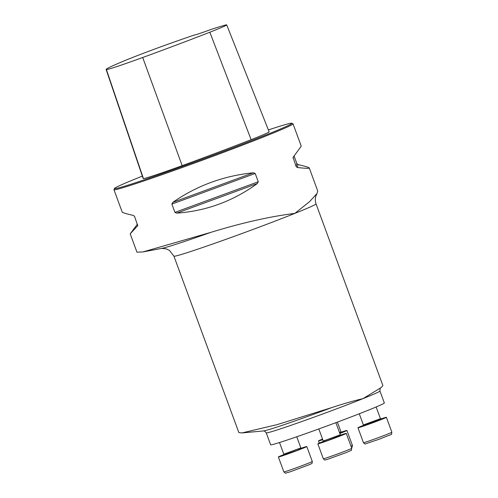 <?xml version="1.0" encoding="UTF-8"?>
<svg xmlns="http://www.w3.org/2000/svg" width="498" height="498" viewBox="0 0 498 498"><rect width="100%" height="100%" fill="white"/><g stroke="black" fill="none" stroke-linecap="round" stroke-linejoin="round"><path stroke-width="0.75" d="M331.805 407.576L276.838 424.707L241.928 432.936L263.573 430.938A62.816 1.861 -20.2 0 0 331.805 407.576C343.464 403.741 353.854 400.766 362.967 398.643A60.569 1.799 159.8 0 1 301.415 421.669A60.569 1.799 159.8 0 1 266.256 432.843L270.651 444.776A60.569 1.799 -20.2 0 0 305.809 433.602A60.569 1.799 -20.2 0 0 367.356 410.576A60.569 1.799 -20.2 0 0 384.338 402.95L379.949 391.017A60.569 1.799 159.8 0 1 362.967 398.643L380.074 388.235A62.816 1.861 -20.2 0 0 380.752 387.824L380.074 388.235M210.934 232.336L142.889 251.938L161.726 248.402A85.781 2.546 -20.2 0 0 210.934 232.336C242.314 222.743 270.271 216.437 294.816 213.405L309.538 201.684L317.008 193.548L317.705 190.921M142.347 176.111A94.489 2.801 -20.2 0 0 140.99 176.653A94.489 2.801 -20.2 0 0 114.509 188.462L113.974 189.626A95.398 2.832 -20.2 0 0 113.961 189.719A95.398 2.832 -20.2 0 0 204.466 159.435A95.398 2.832 -20.2 0 0 293.023 123.834A95.398 2.832 -20.2 0 0 292.955 123.772L291.791 123.23A94.489 2.801 -20.2 0 0 268.378 129.934M142.889 251.938L136.962 252.187L130.202 233.855L137.411 224.131M113.961 189.719L122.178 212.061C122.446 212.621 126.206 213.767 133.452 215.478L134.603 216.499L137.709 225.681L130.202 233.855M258.263 181.776L257.329 183.538C233.058 201.186 206.197 211.046 176.753 213.132L174.929 212.378L171.872 204.08L172.794 202.369C196.853 185.654 223.714 175.788 253.364 172.775L255.206 173.472L258.263 181.776L174.929 212.378M294.032 155.899L296.845 163.531L297.997 164.552C305.243 166.27 308.997 167.409 309.264 167.975C309.401 168.561 305.423 168.405 297.325 167.509L296.154 166.593L293.042 157.418L301.246 146.175L293.023 123.834M194.189 35.065A19.08 0.566 -20.2 0 0 194.201 35.078A19.08 0.566 -20.2 0 0 211.557 29.276A106.367 3.156 159.8 0 1 223.11 25.678A42.766 1.27 159.8 0 1 226.708 24.9A42.766 1.27 159.8 0 1 209.832 32.221A106.367 3.156 159.8 0 1 142.696 57.507A42.766 1.27 159.8 0 1 106.416 69.596A106.367 3.156 159.8 0 1 106.124 69.483A106.367 3.156 159.8 0 1 125.552 60.314A42.766 1.27 159.8 0 1 175.109 41.683A106.367 3.156 159.8 0 1 194.189 35.065M114.509 188.462A94.489 2.801 -20.2 0 0 204.149 158.557A94.489 2.801 -20.2 0 0 291.791 123.23M106.124 69.483L143.131 178.44A109.255 3.243 -20.2 0 0 143.43 178.558A45.654 1.357 -20.2 0 0 182.162 165.647A109.255 3.243 -20.2 0 0 251.123 139.677A45.654 1.357 -20.2 0 0 269.144 131.858L226.708 24.9M241.928 432.936L238.859 432.594L173.927 256.159A75.715 2.247 159.8 0 0 217.875 242.196A75.715 2.247 159.8 0 0 294.816 213.405A75.715 2.247 159.8 0 0 316.043 203.875C315.078 201.117 315.06 198.403 315.981 195.726L317.014 193.548M382.831 385.552L381.281 387.45M340.564 435.096A15.145 0.448 159.8 0 1 346.266 433.378A15.145 0.448 159.8 0 1 342.02 435.283A15.145 0.448 159.8 0 1 326.632 441.041A15.145 0.448 159.8 0 1 317.842 443.836A15.145 0.448 159.8 0 1 323.295 441.452M380.684 419.017A15.145 0.448 159.8 0 1 382.308 418.469A15.145 0.448 159.8 0 1 386.386 417.305A15.145 0.448 159.8 0 1 372.33 422.951A15.145 0.448 159.8 0 1 357.962 427.757A15.145 0.448 159.8 0 1 363.416 425.373M341.223 432.171A15.145 0.448 159.8 0 1 346.919 430.459A15.145 0.448 159.8 0 1 339.848 433.478M322.766 439.684A15.145 0.448 159.8 0 1 318.502 440.917A15.145 0.448 159.8 0 1 322.548 439.087M301.103 448.25A15.145 0.448 159.8 0 1 306.799 446.532A15.145 0.448 159.8 0 1 298.047 450.198A15.145 0.448 159.8 0 1 282.453 455.819A15.145 0.448 159.8 0 1 278.376 456.99A15.145 0.448 159.8 0 1 283.829 454.606M142.696 57.507L182.162 165.647M209.832 32.221L251.123 139.677M106.416 69.596L143.43 178.558M253.364 172.775L172.794 202.369M255.206 173.472L171.872 204.08M257.329 183.538L176.753 213.132M137.411 226.248L137.703 224.953M297.997 164.552L297.325 167.509M296.845 163.531L296.154 166.593M293.478 156.609L293.098 158.289M318.813 428.946L323.264 441.035L340.315 434.76L341.037 435.246M340.987 435.246L327.503 440.549L323.071 441.838M347.504 450.198A15.145 0.448 -20.2 0 0 351.75 448.293C350.555 451.817 353.624 448.997 346.988 452.284L326.875 459.561C324.061 459.94 325.455 460.731 323.327 458.751A15.145 0.448 -20.2 0 0 332.116 455.956A15.145 0.448 -20.2 0 0 347.504 450.198M359.27 413.77L363.384 424.956L380.441 418.681L381.157 419.167M381.107 419.167L363.191 425.759M357.962 427.757L363.453 442.678A15.145 0.448 -20.2 0 0 377.814 437.867A15.145 0.448 -20.2 0 0 391.876 432.22L386.386 417.305M339.499 432.544L340.974 431.834L341.696 432.32M341.647 432.32L339.773 433.291M350.953 446.127A15.145 0.448 -20.2 0 0 352.41 445.374L346.919 430.459M279.509 442.529L283.798 454.188L300.854 447.914L301.57 448.399M301.52 448.399L297.157 450.354L283.605 454.991M287.944 470.735A15.145 0.448 -20.2 0 0 303.531 465.113A15.145 0.448 -20.2 0 0 312.29 461.447C311.947 464.335 312.501 462.829 310.111 464.366L289.736 471.973C283.25 473.53 286.904 473.866 283.866 471.905A15.145 0.448 -20.2 0 0 287.944 470.735M317.73 190.983L309.264 167.975M380.752 387.824C380.279 387.512 380.011 388.577 379.949 391.017M263.573 430.938C263.735 430.39 264.631 431.025 266.256 432.843M161.694 248.409L166.251 248.851L169.463 250.407L173.927 256.159M382.881 385.533L316.043 203.875M335.87 422.678L340.315 434.76M317.842 443.836L323.327 458.751M346.266 433.378L351.75 448.293M323.028 441.869L323.264 441.035M376.133 406.978L380.441 418.681M363.453 442.678C364.586 443.886 365.246 444.284 365.42 443.867L379.507 439.124C395.904 432.326 390.438 435.831 391.876 432.22M363.384 424.956L363.154 425.79M337.395 422.111L340.974 431.834M318.502 440.917L319.299 443.083M351.52 447.665L352.235 446.986L352.41 445.374M296.752 436.771L300.854 447.914M278.376 456.99L283.866 471.905M306.799 446.532L312.29 461.447M283.567 455.023L283.798 454.188"/></g></svg>
